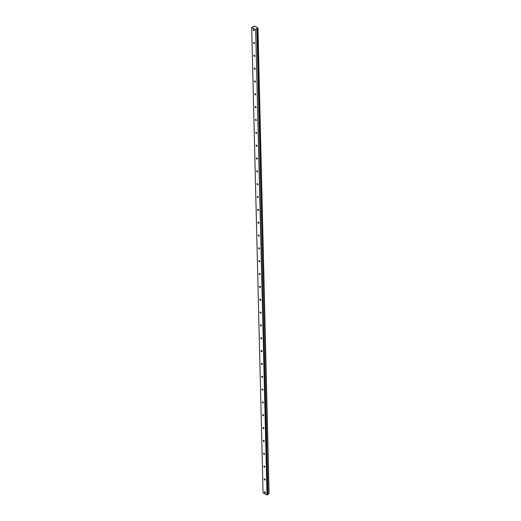 <?xml version="1.0" encoding="UTF-8"?>
<svg xmlns="http://www.w3.org/2000/svg" width="521" height="521" viewBox="0 0 521 521"><rect width="100%" height="100%" fill="white"/><g stroke="black" fill="none" stroke-linecap="round" stroke-linejoin="round"><path stroke-width="0.78" d="M264.505 492.052A0.684 0.404 -121.7 0 0 265.495 492.566A0.684 0.404 -121.7 0 0 264.505 492.052M253.213 29.873A0.684 0.404 -121.7 0 0 254.202 30.394A0.684 0.404 -121.7 0 0 253.213 29.873M253.525 42.715A0.684 0.404 -121.7 0 0 254.515 43.23A0.684 0.404 -121.7 0 0 253.525 42.715M253.838 55.552A0.684 0.404 -121.7 0 0 254.828 56.066A0.684 0.404 -121.7 0 0 253.838 55.552M254.15 68.388A0.684 0.404 -121.7 0 0 255.147 68.909A0.684 0.404 -121.7 0 0 254.15 68.388M254.463 81.224A0.684 0.404 -121.7 0 0 255.459 81.745A0.684 0.404 -121.7 0 0 254.463 81.224M254.782 94.067A0.684 0.404 -121.7 0 0 255.772 94.581A0.684 0.404 -121.7 0 0 254.782 94.067M255.095 106.903A0.684 0.404 -121.7 0 0 256.085 107.424A0.684 0.404 -121.7 0 0 255.095 106.903M255.407 119.739A0.684 0.404 -121.7 0 0 256.397 120.26A0.684 0.404 -121.7 0 0 255.407 119.739M255.72 132.581A0.684 0.404 -121.7 0 0 256.71 133.096A0.684 0.404 -121.7 0 0 255.72 132.581M256.032 145.418A0.684 0.404 -121.7 0 0 257.029 145.939A0.684 0.404 -121.7 0 0 256.032 145.418M256.345 158.254A0.684 0.404 -121.7 0 0 257.341 158.775A0.684 0.404 -121.7 0 0 256.345 158.254M256.664 171.096A0.684 0.404 -121.7 0 0 257.654 171.611A0.684 0.404 -121.7 0 0 256.664 171.096M256.977 183.933A0.684 0.404 -121.7 0 0 257.967 184.454A0.684 0.404 -121.7 0 0 256.977 183.933M257.289 196.769A0.684 0.404 -121.7 0 0 258.279 197.29A0.684 0.404 -121.7 0 0 257.289 196.769M257.602 209.611A0.684 0.404 -121.7 0 0 258.598 210.126A0.684 0.404 -121.7 0 0 257.602 209.611M257.915 222.447A0.684 0.404 -121.7 0 0 258.911 222.968A0.684 0.404 -121.7 0 0 257.915 222.447M258.234 235.284A0.684 0.404 -121.7 0 0 259.224 235.805A0.684 0.404 -121.7 0 0 258.234 235.284M258.546 248.126A0.684 0.404 -121.7 0 0 259.536 248.641A0.684 0.404 -121.7 0 0 258.546 248.126M258.859 260.962A0.684 0.404 -121.7 0 0 259.849 261.477A0.684 0.404 -121.7 0 0 258.859 260.962M259.171 273.799A0.684 0.404 -121.7 0 0 260.161 274.32A0.684 0.404 -121.7 0 0 259.171 273.799M259.484 286.641A0.684 0.404 -121.7 0 0 260.48 287.156A0.684 0.404 -121.7 0 0 259.484 286.641M259.797 299.477A0.684 0.404 -121.7 0 0 260.793 299.992A0.684 0.404 -121.7 0 0 259.797 299.477M260.116 312.313A0.684 0.404 -121.7 0 0 261.106 312.834A0.684 0.404 -121.7 0 0 260.116 312.313M260.428 325.15A0.684 0.404 -121.7 0 0 261.418 325.671A0.684 0.404 -121.7 0 0 260.428 325.15M260.741 337.992A0.684 0.404 -121.7 0 0 261.731 338.507A0.684 0.404 -121.7 0 0 260.741 337.992M261.054 350.828A0.684 0.404 -121.7 0 0 262.05 351.349A0.684 0.404 -121.7 0 0 261.054 350.828M261.366 363.665A0.684 0.404 -121.7 0 0 262.363 364.186A0.684 0.404 -121.7 0 0 261.366 363.665M261.685 376.507A0.684 0.404 -121.7 0 0 262.675 377.022A0.684 0.404 -121.7 0 0 261.685 376.507M261.998 389.343A0.684 0.404 -121.7 0 0 262.988 389.864A0.684 0.404 -121.7 0 0 261.998 389.343M262.31 402.179A0.684 0.404 -121.7 0 0 263.3 402.7A0.684 0.404 -121.7 0 0 262.31 402.179M262.623 415.022A0.684 0.404 -121.7 0 0 263.613 415.537A0.684 0.404 -121.7 0 0 262.623 415.022M262.936 427.858A0.684 0.404 -121.7 0 0 263.932 428.379A0.684 0.404 -121.7 0 0 262.936 427.858M263.248 440.694A0.684 0.404 -121.7 0 0 264.245 441.215A0.684 0.404 -121.7 0 0 263.248 440.694M263.567 453.537A0.684 0.404 -121.7 0 0 264.557 454.052A0.684 0.404 -121.7 0 0 263.567 453.537M263.88 466.373A0.684 0.404 -121.7 0 0 264.87 466.894A0.684 0.404 -121.7 0 0 263.88 466.373M264.193 479.209A0.684 0.404 -121.7 0 0 265.182 479.73A0.684 0.404 -121.7 0 0 264.193 479.209M257.954 27.952L269.09 493.478L257.954 27.952L254.489 26.05L254.072 26.232A0.625 0.358 178.6 0 1 253.323 26.695L251.682 27.489L255.655 29.567L267.026 494.95L263.059 492.879L251.682 27.489M268.282 493.745A0.625 0.358 178.6 0 1 269.031 493.491L269.09 493.478M257.719 28.095L257.661 28.108A0.625 0.358 178.6 0 0 256.912 28.57L267.989 494.162M267.026 494.95L268.002 494.507L256.899 28.603M251.676 27.333L263.059 492.879M255.655 29.567L267.299 494.943M255.928 29.554L256.625 29.124M257.661 28.108L269.031 493.491"/></g></svg>
